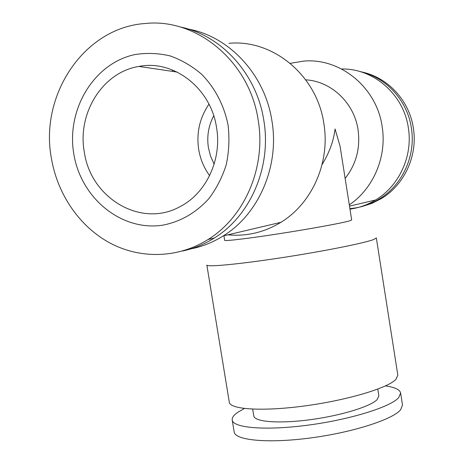 <?xml version="1.0" encoding="UTF-8"?>
<svg xmlns="http://www.w3.org/2000/svg" width="464" height="464" viewBox="0 0 464 464"><rect width="100%" height="100%" fill="white"/><g stroke="black" fill="none" stroke-linecap="round" stroke-linejoin="round"><path stroke-width="0.7" d="M227.882 234.83C246.628 236.576 264.3 232.406 280.9 222.32C312.011 203.458 330.38 162.435 323.86 123.581C317.098 75.458 272.803 38.976 228.92 43.326M187.149 249.562C199.92 247.55 211.955 242.997 223.254 235.921C258.703 214.171 279.647 166.356 271.939 120.947C265.048 74.803 229.355 36.354 188.106 29.012M51.469 158.688C57.664 194.723 79.791 226.85 110.177 243.13C140.598 259.225 178.066 258.373 208.063 239.505C244.621 217.007 266.226 167.394 258.193 120.251C249.818 61.84 196.875 17.841 145.336 23.49C83.839 27.504 39.231 95.52 51.469 158.688M73.834 154.123C81.014 198.406 121.748 231.71 163.003 225.121C180.699 221.618 195.982 212.796 208.852 198.662C216.473 188.57 222.262 177.271 226.223 164.761C228.996 151.827 229.628 138.713 228.114 125.419C224.321 105.751 215.064 87.905 201.637 74.286C192.032 66.062 181.499 59.931 170.021 55.883C158.282 53.151 146.554 52.716 134.833 54.584C93.595 63.359 66.079 109.951 73.834 154.123M182.433 251.047C193.662 248.669 204.282 244.331 214.293 238.032C250.398 215.841 271.73 166.97 263.83 120.536C256.847 73.973 221.276 35.003 179.87 26.9M305.741 79.843C331.203 81.194 354.206 102.875 358.051 129.752C360.511 148.028 356.201 164.244 345.141 178.414M223.915 235.764L224.651 240.306C224.466 241.35 248.223 238.537 279.635 233.647C311.013 228.781 342.107 223.062 349.537 220.876L351.683 219.959L340.06 146.183L335.043 128.957C333.657 140.87 329.324 152.755 322.057 164.616M376.327 237.904L373.938 239.43C365.052 243.003 323.739 251.279 281.167 257.775C238.548 264.294 206.625 267.247 206.851 265.054L229.291 402.178C229.912 409.48 262.485 411.661 304.958 405.901C347.403 400.217 387.846 388.055 395.885 379.395L397.834 375.185L376.327 237.904M290.22 63.336L303.746 61.091C340.361 57.78 376.751 87.522 382.139 126.533C387.092 156.675 373.392 188.645 349.305 204.85M341.562 68.991C373.491 68.243 403.715 94.441 408.355 127.861C412.995 156.072 399.133 185.983 375.608 199.978C367.604 204.821 359.066 207.866 349.978 209.119M385.462 385.909C394.812 387.243 399.864 389.621 400.629 393.025L402.497 404.956L400.641 409.753C392.788 419.502 352.53 432.5 310.12 438.01C267.676 443.607 234.964 440.324 234.163 431.92L232.209 420.001C231.896 417.652 233.757 415.083 237.8 412.293L244.395 408.5M400.629 393.025L398.733 397.584C390.804 406.893 350.471 419.56 308.05 425.146C265.594 430.807 232.94 427.959 232.209 420.001M377.795 389.099L378.862 395.873L377.174 399.556C370.603 406.551 340.57 415.756 309.581 419.781C278.562 423.87 254.4 421.846 253.779 415.906L252.677 409.138M362.413 72.129C388.165 77.685 409.416 100.798 413.366 128.116C417.902 155.695 404.312 184.945 381.257 198.644L371.809 203.412L361.798 206.567M359.368 71.392C385.596 76.769 407.369 100.218 411.382 128.012C415.959 155.846 402.265 185.356 379.018 199.172C369.947 204.641 360.238 207.785 349.897 208.603M216.549 127.571C222.146 159.767 205.964 193.708 179.684 206.822C140.986 228.189 90.724 198.198 84.332 152.169C77.036 113.477 102.509 72.111 138.945 66.439C173.548 59.398 210.911 88.143 216.549 127.571M208.974 104.209C199.682 117.815 196.26 132.907 198.696 149.478C200.315 159.14 203.957 167.858 209.612 175.63M213.73 115.814C208.469 125.802 206.695 136.439 208.417 147.726L210.569 156.206L214.142 164.128M173.055 70.215L172.022 71.317M280.9 222.32L223.254 235.921M214.293 238.032L208.063 239.505M177.184 72.077L138.922 66.439M379.018 199.172L381.257 198.644M349.508 206.132L375.608 199.978"/></g></svg>

